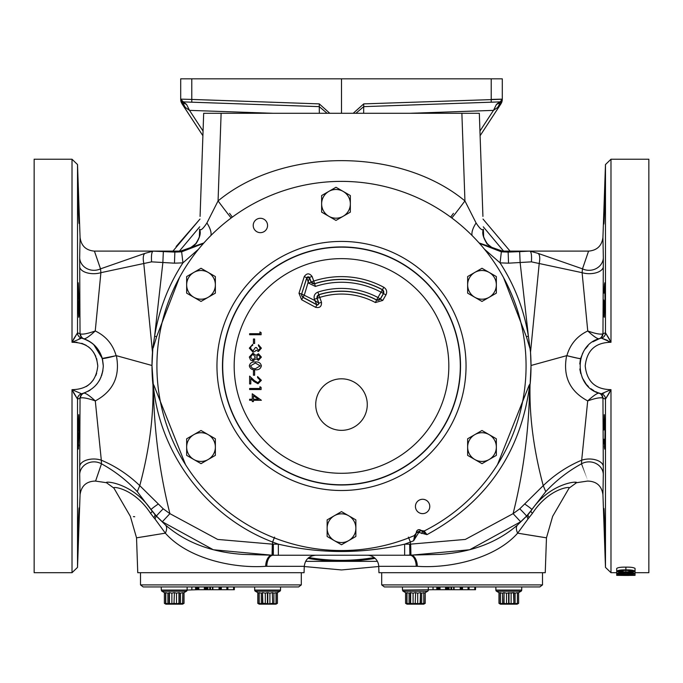 <?xml version="1.0" encoding="UTF-8"?>
<svg xmlns="http://www.w3.org/2000/svg" width="683" height="683" viewBox="0 0 683 683"><rect width="100%" height="100%" fill="white"/><g stroke="black" fill="none" stroke-linecap="round" stroke-linejoin="round"><path stroke-width="1.02" d="M165.371 524.911A11.483 6.121 -49.2 0 1 165.354 533.158L154.939 518.918C122.445 515.426 122.445 515.426 154.939 518.918A11.483 3.056 137.9 0 0 155.733 515.486L165.371 524.911C185.537 542.43 211.354 552.248 242.815 554.383L273.234 555.245A11.483 5.985 90 0 1 273.2 555.245M409.8 555.245A11.483 5.985 -90 0 1 409.766 555.245L410.935 555.228A11.483 6.173 -91.3 0 1 417.356 566.309L378.724 566.327L378.945 572.704L545.247 572.704L546.468 537.828L517.646 533.158C495.474 558.301 450.558 568.666 417.356 566.309M84.026 393.084C85.904 393.169 89.661 395.773 95.296 400.904L101.315 460.197C115.521 466.173 128.336 474.659 139.767 485.639L163.228 508.809L169.905 513.65L217.664 539.425L272.321 544.138L278.348 544.163C320.37 553.93 362.468 553.93 404.652 544.163L404.652 555.245L409.902 555.245A11.483 6.318 -90 0 1 416.22 566.327M228.079 103.457L319.277 106.642L327.097 113.284L319.277 106.642L319.328 113.284M454.921 103.457L363.723 106.642L499.632 101.895L496.447 104.422L493.493 110.373L479.944 131.085M315.725 404.575A25.775 25.775 0 0 1 341.5 378.809A25.775 25.775 0 0 1 367.275 404.575A25.775 25.775 0 0 1 341.5 430.35A25.775 25.775 0 0 1 315.725 404.575M314.376 299.231C313.54 295.867 314.701 293.494 317.877 292.102L321.48 302.27L318.884 303.218L317.125 298.369L319.712 297.429A71.92 71.92 0 0 1 375.394 302.535L376.649 299.948A74.788 74.788 0 0 0 318.722 294.723L316.972 298.292L318.671 302.962A1.375 1.375 139.2 0 1 316.716 304.644L303.073 297.267A2.758 2.758 -112 0 1 301.758 294.014L314.837 300.494L316.938 304.9L317.604 305.07L318.884 303.218L314.837 300.494L314.376 299.231L317.125 298.369A2.758 2.749 116.2 0 1 318.876 294.8A74.669 74.669 0 0 1 376.692 300.102L380.38 299.052L382.762 300.426L375.394 302.535M301.621 299.743L298.992 293.238L301.621 294.074L301.485 294.902L302.936 297.327L316.938 304.9L315.623 307.324L301.621 299.743L304.387 294.843L309.493 277.742L311.089 282.139L308.503 283.078L306.88 277.802A1.375 1.366 -1.2 0 1 309.493 277.742L306.872 277.435L301.621 294.074L306.88 277.802L304.251 276.606C306.778 273.029 309.39 272.978 312.071 276.436L309.484 277.375L311.158 281.985A2.758 2.749 26 0 0 314.607 283.667L315.392 286.433L308.503 283.078M385.963 294.885L383.411 293.553A2.758 2.749 74.1 0 0 382.326 289.746L382.497 289.703A86.579 86.579 0 0 0 314.607 283.667L313.753 281.046L311.158 281.985L314.539 283.812A86.459 86.459 0 0 1 382.326 289.746L381.029 292.179L383.411 293.553L380.329 298.889A2.758 2.749 164 0 1 376.649 299.948L377.947 297.515L380.38 299.052L383.581 293.511L382.497 289.703L383.803 287.278C386.655 289.208 387.372 291.743 385.963 294.885L382.762 300.426M267.565 225.475A7.18 7.18 0 0 0 260.394 218.295A7.18 7.18 0 0 0 253.214 225.475A7.18 7.18 0 0 0 260.394 232.655A7.18 7.18 0 0 0 267.565 225.475M429.786 506.453A7.18 7.18 0 0 0 422.606 499.273A7.18 7.18 0 0 0 415.435 506.453A7.18 7.18 0 0 0 422.606 513.633A7.18 7.18 0 0 0 429.786 506.453M604.071 439.229L604.72 449.124L605.018 431.895L604.259 414.666L603.883 429.983M604.387 528.864L604.259 525.133C605.104 547.356 605.258 547.356 604.72 525.133C603.823 502.91 603.67 502.91 604.259 525.133C605.104 547.356 605.258 547.356 604.72 525.133C603.823 502.91 603.67 502.91 604.259 525.133L604.096 519.934M604.054 518.704L604.003 516.732M603.951 514.837L603.909 512.848M603.874 428.523L603.909 419.712M78.741 525.133C79.33 502.91 79.177 502.91 78.28 525.133C77.742 547.356 77.896 547.356 78.741 525.133C79.33 502.91 79.177 502.91 78.28 525.133C77.742 547.356 77.896 547.356 78.741 525.133M79.091 507.904L79.134 508.511M79.143 509.202L79.134 509.936M79.126 510.807L79.108 512.054M79.091 513.01L79.023 515.725M79.091 431.571L78.741 414.666L77.982 431.895L78.28 449.124L79.091 431.895M78.033 189.9L78.101 190.856M78.144 191.616L78.195 192.666M78.741 206.795C77.896 184.572 77.742 184.572 78.28 206.795C79.177 229.018 79.33 229.018 78.741 206.795C77.896 184.572 77.742 184.572 78.28 206.795C79.177 229.018 79.33 229.018 78.741 206.795M79.091 300.033L78.28 282.805L77.982 300.033L78.741 317.262L79.091 300.033M603.909 300.033L604.259 317.262L605.018 300.033L604.72 282.805L604.062 293.118M604.088 292.153L604.378 285.639M604.429 284.854L604.498 284.085M604.19 208.955L604.259 206.795C603.67 229.018 603.823 229.018 604.72 206.795C605.258 184.572 605.104 184.572 604.259 206.795C603.67 229.018 603.823 229.018 604.72 206.795C605.258 184.572 605.104 184.572 604.259 206.795L604.515 199.632M604.54 198.924L604.822 192.418M604.856 191.607L604.907 190.822M350.345 203.841A14.36 14.36 0 0 1 343.165 216.272L350.345 212.123L350.345 195.551L335.985 187.262L321.633 195.551L321.633 212.123L335.985 220.413L343.165 216.272A14.36 14.36 0 0 1 321.633 203.841A14.36 14.36 0 0 1 343.165 191.402A14.36 14.36 0 0 1 343.165 216.272M258.985 603.832L257.773 603.32L259.25 604.173L275.958 604.173L277.435 603.32L277.435 592.639L276.214 593.16L279.834 591.247A1.375 1.375 0 0 0 280.525 590.061L280.525 586.945L280.525 590.061L254.682 590.061L254.682 586.945L298.642 586.945L301.297 584.904L140.502 584.904L143.165 586.945L174.208 586.945M257.773 592.639L258.985 593.16L257.773 592.639L257.773 603.32L257.773 592.639L255.365 591.247A1.375 1.375 0 0 1 254.682 590.061L255.365 591.247L279.834 591.247L280.525 590.061M258.985 592.639L258.985 603.32L261.299 603.849L261.299 593.16L259.19 592.639L258.985 603.849M261.299 593.16L262.511 592.639L262.511 603.32L269.913 603.849L269.913 593.16L267.804 592.639L265.294 593.16L265.294 603.849L262.861 603.32L262.511 592.639M262.861 592.639L265.294 593.16L267.394 592.639L267.394 603.32M269.913 593.16L272.338 592.639L272.688 603.32L272.338 592.639M272.688 592.639L273.909 593.16L273.909 603.849L277.435 603.32L277.435 592.639L277.435 603.32L275.958 604.173M276.214 603.32L276.214 592.639L273.909 593.16M273.909 603.849L272.688 603.32M272.338 603.32L269.913 603.849M262.511 603.32L261.299 603.849M165.79 592.639L167.898 593.16L167.898 603.849L165.79 603.32L165.79 592.639L165.593 603.32L165.593 592.639L165.593 593.16L164.372 592.639L164.372 603.32L165.849 604.173L182.557 604.173L184.034 603.32L184.034 592.639L186.433 591.247A1.375 1.375 0 0 0 187.125 590.061L197.993 589.702L197.993 586.945M165.79 603.32L165.593 603.849L164.372 603.32L164.372 592.639L161.973 591.247A1.375 1.375 0 0 1 161.666 591.008M164.372 592.639L161.973 591.247L161.282 590.061L161.282 586.945L161.888 586.945M174.404 592.639L174.003 603.32L174.404 592.639L176.513 593.16L176.513 603.849L178.946 603.32L176.513 603.849L174.404 603.32M174.003 603.32L171.894 603.849L171.894 593.16L169.469 592.639L167.898 593.16M171.894 593.16L174.003 592.639M167.898 603.849L169.111 603.32L171.894 603.849M542.498 572.704L542.498 584.904L381.703 584.904L384.358 586.945L402.475 586.945L402.475 590.061L433.048 589.702L433.048 586.945L436.787 586.945L436.787 589.702L445.538 589.702L445.538 586.945L446.58 586.945L446.58 589.702L447.314 589.702L447.314 586.945M542.498 584.904L539.835 586.945L384.358 586.945M193.835 297.284A14.36 14.36 0 0 1 193.835 272.423L186.655 276.564L186.655 293.144L201.015 301.434L215.367 293.144L215.367 276.564L201.015 268.274L193.835 272.423A14.36 14.36 0 0 1 215.367 284.854A14.36 14.36 0 0 1 193.835 297.284A14.36 14.36 0 0 1 193.835 272.423M96.662 358.643L97.78 365.96C96.166 350.388 87.578 342.49 72.014 342.277L77 342.26M81.764 343.301L86.212 345.342M88.286 346.733L90.182 348.321M93.4 352.027L95.791 356.313M83.983 393.092A5.515 5.302 -109.2 0 0 80.509 397.993L77.52 399.103L72.014 389.651L72.014 572.704L34.15 572.704L34.15 159.224L72.014 159.224L77.52 164.543L77.52 332.826L80.5 333.927C83.061 334.55 87.979 333.569 95.244 330.973C89.661 336.147 85.913 338.768 84.018 338.845L83.77 338.759A5.515 5.507 108.7 0 1 80.031 333.586L79.663 257.781C80.201 230.769 80.201 230.794 79.663 257.867M625.884 575.453L616.706 575.351L616.706 568.469C617.816 567.505 620.873 567.061 625.884 567.129C630.861 567.061 633.918 567.505 635.053 568.469L635.053 571.219C633.918 572.072 630.861 572.448 625.884 572.337C620.932 572.448 617.867 572.081 616.706 571.219C617.816 570.262 620.873 569.818 625.884 569.887C630.861 569.818 633.918 570.262 635.053 571.219L635.053 573.524C633.892 574.087 630.836 574.326 625.884 574.241C620.949 574.326 617.893 574.087 616.706 573.524C617.842 572.866 620.898 572.559 625.884 572.602C630.844 572.559 633.901 572.866 635.053 573.524L635.053 574.949L630.136 575.257L633.269 574.941L628.838 574.582L625.876 575.171L617.15 575.069L617.15 574.497L623.536 575.043L628.906 574.429L635.053 575.351L625.884 575.453L625.884 574.702L625.876 575.171M603.337 257.867C602.799 230.794 602.799 230.769 603.337 257.781L602.969 333.586A5.515 5.507 -108.7 0 1 599.23 338.759L598.982 338.845C597.087 338.768 593.339 336.138 587.756 330.973C595.021 333.569 599.939 334.55 602.5 333.927L605.48 332.826L610.986 342.277L610.986 159.224L648.85 159.224L648.85 572.704L635.053 572.704M608.254 342.132L610.986 342.277C595.414 342.499 586.825 350.396 585.22 365.96C586.825 381.532 595.414 389.43 610.986 389.651L605.48 399.103L602.491 397.993C599.922 397.361 594.987 398.326 587.704 400.904C593.339 395.773 597.096 393.169 598.974 393.084L599.222 393.16A5.515 5.507 108.7 0 1 602.961 398.334L603.311 474.378C602.816 501.322 602.816 501.296 603.32 474.301M266.78 566.327A11.483 6.318 90 0 1 273.098 555.245L272.065 555.228A11.483 6.173 91.3 0 0 265.644 566.309L304.276 566.327L304.055 572.704L137.753 572.704L136.532 537.828L140.8 537.154M142.32 536.915L151.319 535.472M79.1 338.785L81.593 338.119C95.168 342.439 102.399 351.719 103.295 365.96L102.587 359.642M418.824 532.424L416.51 532.424L420.933 530.537L426.96 534.644L418.824 532.424L413.625 540.748L410.415 542.037L410.739 555.228L273.098 555.245L278.348 555.245L278.348 544.163L272.585 542.037C207.487 517.21 159.856 454.528 153.333 385.289L151.993 365.49L116.366 355.672L102.288 358.438C99.317 348.791 93.23 342.26 84.018 338.845L90.045 341.773M96.73 347.69L102.296 358.455L103.295 365.96C102.399 380.2 95.168 389.481 81.593 393.809L82.532 393.553M80.509 397.993C83.078 397.361 88.013 398.326 95.296 400.904C113.301 391.205 120.319 376.128 116.366 355.672L116.119 355.638A14.241 0.922 -15.2 0 1 102.288 358.438L93.614 344.463M90.207 341.876L84.035 338.853M92.751 343.737L94.527 345.316M367.241 555.245A11.483 11.483 0 0 1 378.724 566.327M404.652 555.245L440.185 554.383C471.646 552.248 497.463 542.43 517.629 524.911L527.267 515.486A11.483 3.056 -137.9 0 0 528.061 518.918C560.572 515.426 560.572 515.426 528.061 518.918L517.646 533.158A11.483 6.121 49.2 0 1 517.629 524.911M603.337 266.643A14.241 7.402 0.6 0 1 582.104 272.679L531.417 261.854L508.536 263.177L500.058 262.853C514.632 285.289 524.074 309.783 528.403 336.309L530.52 352.3A189.507 189.507 0 0 1 531.007 365.49L531.007 365.96A189.507 189.507 0 0 1 530.145 384.068L530.051 384.111C529.223 415.879 533.619 449.721 543.233 485.639C554.664 474.659 567.479 466.173 581.685 460.197L587.704 400.904C569.716 391.257 562.69 376.179 566.634 355.672L566.881 355.638C570.177 344.266 577.135 336.045 587.756 330.973L582.104 272.679L582.488 268.854C590.445 245.667 590.436 245.692 582.454 268.923M531.007 365.96L530.145 384.068M424.245 530.964A184.589 184.589 0 0 0 341.5 181.379A184.589 184.589 0 0 0 156.911 365.96A184.589 184.589 0 0 0 414.709 535.412L416.365 532.663A2.775 2.775 0 0 1 421.078 530.469L424.245 530.964M193.835 434.644L186.655 438.785L186.655 447.075A14.36 14.36 0 0 1 208.195 434.644L201.015 430.495L193.835 434.644A14.36 14.36 0 0 1 215.367 447.075A14.36 14.36 0 0 1 193.835 459.505A14.36 14.36 0 0 1 186.655 447.075L186.655 455.365L201.015 463.655L208.195 459.505A14.36 14.36 0 0 1 193.835 459.505M517.151 604.173L518.628 603.32L518.628 592.639L518.628 603.32L518.628 592.639L517.407 593.16L517.407 592.639L517.407 603.849L518.628 603.32L517.151 604.173L500.443 604.173L498.966 603.32L498.966 592.639L496.567 591.247A1.375 1.375 0 0 1 495.875 590.061L495.875 586.945M521.027 591.247L518.628 592.639L521.027 591.247A1.375 1.375 0 0 0 521.718 590.061L521.718 586.945L521.718 590.061L495.875 590.061L496.567 591.247L521.027 591.247L521.718 590.061M513.889 592.639L515.102 593.16L517.21 592.639L515.102 593.16L515.102 603.849L513.889 603.32L513.889 592.639L506.487 593.16L506.487 603.849L504.054 603.32L504.054 592.639L503.704 603.32L502.492 603.849L502.492 593.16L498.966 592.639L498.966 603.32L500.178 603.849L500.178 592.639M409.091 603.849L410.312 603.32L410.312 592.639L409.091 593.16L409.091 603.849L406.991 603.32L406.991 592.639L406.786 603.32L406.786 593.16L405.565 592.639L405.565 603.32L407.042 604.173L423.75 604.173L425.227 603.32L424.015 603.849L425.227 603.32L425.227 592.639L427.635 591.247A1.375 1.375 0 0 0 428.318 590.061L428.318 586.945L433.048 586.945M407.042 604.173L405.565 603.32L405.565 592.639L403.166 591.247A1.375 1.375 0 0 1 402.859 591.008M415.606 592.639L415.196 603.32L415.606 592.639L417.731 593.16M420.139 592.639L417.706 593.16L417.706 603.849L420.139 603.32L421.701 603.849L420.489 603.32L420.489 592.639L420.139 603.32M421.701 593.16L423.81 592.639L423.81 603.32L421.701 603.849L421.701 593.16L420.489 592.639M424.015 603.849L423.81 592.639M423.75 604.173L425.227 603.32L425.227 592.639L424.015 593.16M417.706 603.849L415.606 603.32M355.86 528.181A14.36 14.36 0 0 1 334.32 540.62L341.5 544.761L355.86 536.471L355.86 519.891L348.68 515.75A14.36 14.36 0 0 1 355.86 528.181M334.32 515.75A14.36 14.36 0 0 1 348.68 515.75L341.5 511.61L327.14 519.891L327.14 528.181A14.36 14.36 0 0 1 334.32 515.75M327.14 528.181A14.36 14.36 0 0 0 334.32 540.62L327.14 536.471L327.14 528.181M271.501 586.945L170.306 586.945M197.993 589.702L234.337 589.702L234.337 586.945M233.603 589.702L233.603 586.945M227.883 589.702L227.883 586.945M226.841 589.702L226.841 586.945M221.318 589.702L221.318 586.945M220.489 589.702L220.489 586.945M219.03 589.702L219.03 586.945M219.209 589.702L219.209 586.945M212.473 589.702L212.473 586.945M210.492 589.702L210.492 586.945M209.758 589.702L209.758 586.945M207.888 589.702L207.888 586.945M206.949 589.702L206.949 586.945M206.121 589.702L206.121 586.945M205.387 589.702L205.387 586.945M204.345 589.702L204.345 586.945M198.83 589.702L198.83 586.945M195.594 589.702L195.594 586.945M191.855 589.702L191.855 586.945M413.087 603.849L413.087 593.16L410.662 592.639L410.662 603.32L413.087 603.849L415.196 603.32M413.087 593.16L415.196 592.639M405.565 603.32L406.786 603.849L406.991 603.32M406.991 592.639L409.091 593.16M502.492 593.16L503.704 592.639M504.054 592.639L506.487 593.16M508.997 592.639L508.997 603.32L511.106 603.849L511.106 593.16L513.531 592.639L513.889 603.32M517.407 592.639L517.407 603.32M515.102 603.849L517.21 603.32M518.628 603.32L517.407 603.832M500.383 592.639L500.383 603.32L502.492 603.849M506.487 603.849L508.596 603.32L508.596 592.639M513.531 603.32L511.106 603.849M208.195 459.505L215.367 455.365L215.367 438.785L208.195 434.644M496.345 447.075L496.345 438.785L481.985 430.495L467.633 438.785L467.633 455.365L481.985 463.655L496.345 455.365L496.345 447.075A14.36 14.36 0 0 1 474.805 459.505A14.36 14.36 0 0 1 474.805 434.644A14.36 14.36 0 0 1 496.345 447.075M489.165 272.423L481.985 268.274L467.633 276.564L467.633 293.144L481.985 301.434L496.345 293.144L496.345 276.564L489.165 272.423A14.36 14.36 0 0 1 489.165 297.284A14.36 14.36 0 0 1 467.633 284.854A14.36 14.36 0 0 1 489.165 272.423M451.813 217.962A22.974 0.478 126.7 0 0 464.935 200.922L461.879 113.284L203.679 113.284L200.076 216.391M461.879 113.284L479.321 113.284L482.924 216.391M530.162 348.057A189.507 189.507 0 0 1 530.469 351.625M529.803 347.92L526.345 336.625L528.403 336.309L520.147 262.699L519.652 251.626L529.863 251.113L537.888 253.316A11.483 4.243 -74.4 0 1 539.237 263.237L530.52 352.3L531.007 365.49L566.634 355.672L580.601 358.857M421.044 530.426L420.719 530.239A2.758 2.758 0 0 0 416.417 532.236L416.357 532.603M151.993 365.49L152.838 348.057L154.597 336.309C158.968 309.672 168.411 285.187 182.942 262.853L174.464 263.177L151.583 261.854L100.896 272.679A14.241 7.402 -0.6 0 1 79.663 266.643M152.855 384.068A189.507 189.507 0 0 1 152.48 352.3L143.763 263.237A11.483 4.243 74.4 0 1 145.112 253.316L153.043 251.139C151.66 252.027 151.174 255.596 151.583 261.854M152.531 351.625A189.507 189.507 0 0 1 152.838 348.057M625.876 570.254L618.491 571.21L625.876 572.055L633.269 571.21L625.876 570.254L625.876 572.055M625.884 567.129L625.884 569.887M625.876 572.858L618.491 573.515L625.876 574.07L633.269 573.515L625.876 572.858L625.876 574.07M630.136 574.599L630.136 575.18M617.15 573.805L617.15 574.497M618.943 574.062L618.943 574.497M623.195 574.232L623.195 574.907M626.994 574.616L626.994 575.453L628.787 575.453L628.787 574.582M626.994 575.317L628.787 575.317M229.565 213.344A22.974 0.649 53.5 0 1 232.331 217.117M483.393 229.753L483.368 233.244C482.497 234.559 483.752 237.983 487.133 243.515L487.133 243.515A5.515 0.581 -41.5 0 1 486.936 244.002M453.435 213.344A22.974 0.649 126.5 0 0 450.669 217.117M196.132 243.532A5.515 0.581 -138.5 0 0 195.867 243.515C199.214 238.119 200.469 234.696 199.632 233.244L199.615 229.522C201.101 232.775 199.94 237.453 196.132 243.532C191.53 248.322 186.007 250.96 179.561 251.446L178.331 251.506M195.867 243.515L195.867 243.515C189.584 249.013 184.137 251.66 179.518 251.446A5.515 2.997 -93.6 0 1 179.561 251.446L203.876 242.952M486.868 243.532A5.515 0.581 -41.5 0 1 487.133 243.515C496.532 252.445 502.099 250.9 503.482 251.446A5.515 2.997 -86.4 0 0 503.439 251.446C496.976 250.951 491.453 248.313 486.868 243.532C483.069 237.453 481.908 232.783 483.385 229.522L483.504 235.55M504.669 251.506L506.615 251.54L503.439 251.446L479.125 242.952M505.548 251.532L503.482 251.446M414.769 534.755L413.625 540.748L416.485 532.416L418.816 532.689M419.422 532.168L420.719 530.239M421.659 533.551L422.504 531.733A2.758 2.109 147.4 0 0 424.45 531.365L426.96 534.644C486.569 502.218 520.805 452.436 529.667 385.289C529.086 429.223 523.562 472.013 513.095 513.65L519.772 508.809L543.233 485.639L545.743 491.649L531.792 509.535A11.483 0.726 -146.5 0 0 524.757 504.037M416.365 533.082A2.758 2.621 -4.3 0 0 416.485 532.416L416.417 532.236M199.496 235.55L199.59 230.231M199.615 229.522L199.624 229.206C200.606 230.931 203.03 228.865 206.906 222.991L218.065 200.922C282.916 147.221 400.084 147.221 464.935 200.922L476.094 222.991C479.978 228.873 482.403 230.939 483.376 229.206L483.393 229.616M210.945 235.473A22.974 9.818 44.2 0 0 206.906 222.991M231.187 217.962A22.974 0.478 53.3 0 1 218.065 200.922L221.121 113.284M472.055 235.473A22.974 9.818 135.8 0 1 476.094 222.991M153.043 251.139L174.848 252.095L178.323 251.506M504.677 251.506L508.152 252.095L519.652 251.626M73.431 339.331L77.478 332.894L72.014 342.277L81.593 338.119A5.515 5.464 104.1 0 1 77.478 332.894L77.52 332.826A5.515 5.507 104.3 0 0 81.67 338.136M86.365 339.775L84.018 338.845A5.515 5.302 109.2 0 1 80.5 333.927M83.744 393.177A5.515 5.507 -108.7 0 0 80.039 398.334L79.689 474.378C80.184 501.322 80.184 501.296 79.68 474.301M81.67 393.792A5.515 5.507 -104.3 0 0 77.52 399.103L77.52 567.385L72.014 572.704M97.78 365.96C96.158 381.541 87.569 389.438 72.014 389.651L81.593 393.809A5.515 5.464 -104.1 0 0 77.478 399.034L73.431 392.597M602.491 397.993A5.515 5.302 109.2 0 0 598.974 393.084A5.515 5.302 -70.8 0 0 598.974 393.075M610.986 572.704L605.48 567.385L605.48 399.103A5.515 5.507 104.3 0 0 601.33 393.792L610.986 389.651L610.986 572.704L616.706 572.704M609.569 392.597L605.522 399.034A5.515 5.464 104.1 0 0 601.407 393.809C573.122 388.448 573.139 343.472 601.407 338.119L601.33 338.136A5.515 5.507 -104.3 0 0 605.48 332.826L605.48 164.543L610.986 159.224M609.569 339.331L605.522 332.894A5.515 5.464 -104.1 0 1 601.407 338.119L607.494 340.365M610.986 342.277L601.407 338.119M602.5 333.927A5.515 5.302 -109.2 0 1 598.982 338.845L592.861 341.833M603.9 393.143L601.407 393.809L597.847 392.657M134.722 516.741L133.996 516.672M133.962 516.664L133.416 516.613M265.644 566.309C232.442 568.666 187.526 558.301 165.354 533.158L136.532 537.828L130.333 516.331L113.941 488.149L106.488 482.71L95.398 481.063C86.417 481.302 81.303 485.869 80.056 494.765L77.52 567.385M517.646 533.158L529.718 535.148M530.196 535.224L540.825 536.94M541.884 537.103L546.468 537.828L552.667 516.331L569.059 488.149L576.512 482.71L587.602 481.063C596.583 481.302 601.697 485.869 602.944 494.765L605.48 567.385M163.228 508.809A11.483 0.623 135.9 0 0 156.518 516.16L154.759 514.401A11.483 2.92 -41.4 0 1 153.906 517.697L150.576 513.36C133.689 487.517 111.09 486.108 113.941 488.149C111.116 486.065 133.808 487.636 150.576 513.368A11.483 1.682 -35.9 0 0 152.036 510.995L155.733 515.486M154.939 518.918L153.906 517.697M152.036 511.004C133.501 482.89 104.49 480.712 106.488 482.71C104.431 480.755 133.364 482.753 152.036 510.995L137.257 491.649C126.85 480.448 114.932 471.168 101.485 463.808C93.784 486.356 93.793 486.33 101.511 463.748M529.094 517.697A11.483 2.92 41.4 0 1 528.241 514.401L530.964 510.995C549.499 482.881 578.518 480.712 576.512 482.71C578.569 480.755 549.636 482.761 530.964 511.004A11.483 1.682 35.9 0 0 532.424 513.36L528.061 518.918M527.267 515.486L526.482 516.16A11.483 0.623 -135.9 0 0 519.772 508.809M532.424 513.368C549.303 487.525 571.91 486.108 569.059 488.149C571.893 486.065 549.192 487.628 532.424 513.36M576.213 482.685L575.334 482.633M82.916 393.442L82.173 393.656M89.174 390.693L90.267 390.01M96.312 384.725L97.242 383.59M96.662 373.268L95.808 375.582M93.409 379.885L90.207 383.581M88.295 385.186L86.237 386.569M581.489 463.748C589.207 486.33 589.216 486.356 581.515 463.808A14.241 12.9 -178.9 0 1 595.764 463.398A14.241 12.9 -178.9 0 1 603.311 474.378M545.743 491.649C556.15 480.448 568.068 471.168 581.515 463.808L581.685 460.197A14.241 7.854 -0.5 0 1 603.32 466.498M580.362 359.873L579.773 364.013M579.867 368.948L580.038 370.306M583.555 380.32L586.091 384.017L582.206 377.673M586.663 384.708L588.49 386.629M590.932 388.738L593.988 390.787L590.949 388.747M580.712 358.447A14.241 0.922 15.2 0 1 566.881 355.638M597.292 392.435L595.499 391.607M580.738 373.575L579.876 369.102M580.115 361.162L580.362 359.881M588.037 345.743L585.57 348.578M583.299 352.061L580.917 357.721M582.283 354.084L583.291 352.069M585.271 348.979L587.961 345.811M597.591 339.374L596.66 339.767M603.337 257.781A14.241 12.917 -1.2 0 1 582.488 268.854L537.888 253.316M79.68 466.498A14.241 7.854 0.5 0 1 101.315 460.197L101.485 463.808A14.241 12.9 -1.1 0 0 87.236 463.398A14.241 12.9 -1.1 0 0 79.689 474.378M100.785 377.69L102.92 370.579L101.613 375.641M100.017 379.278L99.086 380.918M97.379 383.419L96.252 384.802M90.071 390.138L88.081 391.308M99.667 379.927L99.94 379.432M100.546 268.923C92.564 245.692 92.555 245.667 100.512 268.854L100.896 272.679L95.244 330.973C105.865 336.045 112.823 344.266 116.119 355.638M79.663 257.781A14.241 12.917 -178.8 0 0 100.512 268.854L145.112 253.316M198.557 249.175L182.942 262.853L181.635 251.831L174.848 252.095L174.464 263.177M163.348 251.626L162.853 262.699L154.597 336.309L156.655 336.625L153.197 347.92M182.267 251.113L94.297 251.113C85.879 250.337 81.132 245.752 80.065 237.368L77.52 164.543M508.536 263.177L508.152 252.095L501.365 251.831L500.058 262.853L484.443 249.175M531.417 261.854C531.826 255.596 531.34 252.027 529.957 251.139M531.511 510.073L526.482 516.16L520.677 521.769L469.665 549.764L410.739 555.228M410.415 542.037L404.652 544.163L410.415 544.155L465.336 539.425L513.095 513.65L520.677 521.769M272.585 542.037L272.261 555.228L213.335 549.764L162.323 521.769L156.518 516.16L151.489 510.073M273.337 544.163L273.337 555.245L272.261 555.228M153.24 384.239L153.88 385.229L153.333 385.289C153.906 429.189 159.438 471.979 169.905 513.65L162.323 521.769M158.243 504.037A11.483 0.726 146.5 0 0 151.208 509.535M152.949 384.111C153.769 415.904 149.381 449.747 139.767 485.639L137.257 491.649M531.792 509.535L530.964 510.995M409.902 555.245L409.663 544.163M410.679 544.138L410.935 555.228M272.065 555.228L272.321 544.138M604.899 541.056L604.421 529.743M604.72 449.124L604.583 448.611M604.489 447.817L604.37 446.178M604.259 444.07L604.139 441.201M78.613 528.753L78.511 531.698M78.391 534.687L78.178 539.527M78.144 540.321L78.033 542.029M78.707 444.846L78.622 446.264M78.511 447.817L78.391 448.791M79.066 313.079L79.032 314.3M78.989 315.273L78.946 315.99M604.259 317.262L604.079 316.297M604.054 315.964L603.96 314.06M603.909 312.242L603.883 310.816M603.883 310.774L603.874 309.612M603.874 309.348L603.866 308.007M603.857 307.427L603.883 302.065M603.909 224.024L603.857 223.051M603.857 222.248L603.874 221.07M603.909 218.978L604.045 213.736M604.045 213.668L604.148 210.244M199.376 236.335L199.59 230.265M483.41 230.231L483.624 236.335M181.635 251.831L203.483 243.396M479.517 243.396L501.365 251.831M526.345 336.625L503.533 277.546M529.76 384.239L529.667 385.289L529.12 385.229L530.051 384.111M497.472 464.688L529.12 385.229M179.467 277.546L156.655 336.625M153.88 385.229L185.537 464.696M480.029 133.416L479.321 113.284M433.048 589.702L436.787 589.702M438.768 589.702L438.768 586.945L440.023 586.945L440.023 589.702M439.195 589.702L439.195 586.945M445.538 589.702L446.58 589.702M447.314 589.702L448.142 589.702L448.142 586.945M448.142 589.702L449.081 589.702L449.081 586.945M449.081 589.702L450.959 589.702L450.959 586.945L451.685 586.945L451.685 589.702L453.666 589.702L453.666 586.945M450.959 589.702L451.685 589.702M453.666 589.702L460.222 589.702L460.222 586.945M460.222 589.702L460.402 586.945M460.402 589.702L468.034 589.702L468.034 586.945M461.682 589.702L461.682 586.945M462.511 589.702L462.511 586.945M468.034 589.702L469.076 589.702L469.076 586.945M469.076 589.702L475.53 589.702L475.53 586.945M474.796 589.702L474.796 586.945M182.822 603.32L182.822 592.639L182.617 603.32L182.822 603.849L184.034 603.32L184.034 592.639L182.822 593.16M182.617 603.32L180.508 603.849L180.508 593.16L182.617 592.639M180.508 593.16L178.946 592.639L178.946 603.32L180.508 603.849M179.296 592.639L179.296 603.32M178.946 592.639L176.513 593.16M169.469 592.639L169.469 603.32M169.111 603.32L169.111 592.639M178.946 603.32L176.513 603.849M276.009 603.32L276.009 592.639M259.19 592.639L259.19 603.32M267.804 592.639L267.804 603.32M262.861 603.32L265.294 603.849M253.444 399.239L258.43 399.239L253.444 395.816L253.444 399.239M252.266 393.792L261.393 400.272L253.444 400.272L253.444 401.595L252.266 401.595L252.266 400.272L249.619 400.272L249.619 399.239L252.266 399.239L252.266 393.792M252.83 354.187L250.499 357.047L252.941 359.924L255.357 357.115L252.83 354.187M258.43 354.776L256.535 357.089L258.456 359.335L260.214 357.047L258.43 354.776M258.413 360.368L256.014 358.737L252.966 360.957L250.584 360.086L249.321 357.038L252.864 353.154L256.014 355.416L258.447 353.743L261.393 357.107L258.413 360.368M260.214 348.193L258.456 345.794L258.456 344.761L261.393 348.176L258.413 351.532L256.048 350.191L255.066 351.438L253.026 352.121L249.321 348.151L252.71 344.317L252.71 345.35L251.122 346.247L250.499 348.168L252.932 351.088L255.357 347.562L256.535 347.562L258.413 350.507L260.214 348.193M253.444 339.016L254.622 339.016L254.622 343.438L253.444 343.438L253.444 339.016M259.924 331.947L261.102 332.621L261.102 334.747L249.619 334.747L249.619 333.714L259.924 333.714L259.924 331.947M250.499 365.866L252.471 368.325L255.357 368.76L260.214 365.866L255.357 363.023L250.499 365.866M249.321 365.832C250.089 362.938 252.095 361.657 255.357 361.99C258.618 361.649 260.633 362.929 261.393 365.832C260.641 368.76 258.635 370.084 255.357 369.793C252.087 370.075 250.072 368.76 249.321 365.832M253.444 370.826L254.622 370.826L254.622 375.24L253.444 375.24L253.444 370.826M260.214 380.26L257.568 377.597L257.568 376.564L261.393 380.311L257.986 383.778L253.863 381.456L250.798 378.587L250.798 383.931L249.619 383.931L249.619 376.128L254.366 380.576L257.892 382.753L260.214 380.26M259.924 386.723L261.102 387.398L261.102 389.523L249.619 389.523L249.619 388.49L259.924 388.49L259.924 386.723M307.879 558.37A195.321 195.321 0 0 0 375.121 558.37M176.112 246.563L199.982 219.064L172.927 251.113M304.276 566.523L341.5 569.946L378.724 566.523L341.5 569.946L304.276 566.523M510.073 251.113L483.018 219.064L510.073 251.113M272.935 113.284L189.507 110.373L185.306 107.41L182.054 103.859L202.894 135.729L182.6 104.636M500.4 104.636L480.106 135.729L500.946 103.859L497.694 107.41L493.493 110.373L410.065 113.284M203.056 131.085L189.507 110.373L186.553 104.422L183.368 101.895L319.277 106.642L319.277 103.884L191.786 99.428L191.786 102.185L319.277 106.642M185.306 107.41L182.66 102.723L181.046 101.699L182.054 103.859M186.553 104.422L182.66 102.723L180.705 99.24L180.816 100.7L180.713 99.727M181.063 101.741L180.807 100.657M181.046 101.699L182.66 102.723L181.482 101.05M496.447 104.422L500.34 102.723L497.694 107.41M501.424 101.144L500.34 102.723L502.295 99.24L501.954 101.699L500.34 102.723L501.954 101.699L501.057 103.688M502.295 99.334L502.193 100.649M353.213 113.284L363.723 103.884L502.295 99.24L502.295 78.827L502.295 99.137L491.214 99.428L491.214 78.827L501.757 78.827M480.764 102.552L363.723 106.642L355.903 113.284L363.723 106.642L363.723 103.884L363.672 113.284M202.236 102.552L191.786 102.185L191.786 99.428L180.705 99.137L180.705 78.827L180.705 99.334M180.935 100.239L180.705 99.137L183.368 101.895L191.786 102.185M180.705 99.206L180.841 99.991M180.705 78.827L341.5 78.827L341.5 113.284M329.787 113.284L319.277 103.884M341.5 78.827L491.214 78.827M502.295 99.137L500.221 101.81M502.295 99.206L502.159 99.991M491.214 102.185L491.214 99.428M222.692 365.96A118.808 118.808 0 0 1 341.5 247.161A118.808 118.808 0 0 1 460.308 365.96A118.808 118.808 0 0 1 341.5 484.768A118.808 118.808 0 0 1 222.692 365.96M448.825 365.96A107.325 107.325 0 0 0 341.5 258.635A107.325 107.325 0 0 0 234.175 365.96A107.325 107.325 0 0 0 341.5 473.293A107.325 107.325 0 0 0 448.825 365.96M460.53 365.96A119.03 119.03 0 0 0 341.5 246.93A119.03 119.03 0 0 0 222.47 365.96A119.03 119.03 0 0 0 341.5 484.998A119.03 119.03 0 0 0 460.53 365.96M466.045 365.96A124.545 124.545 0 0 1 341.5 490.505A124.545 124.545 0 0 1 216.955 365.96A124.545 124.545 0 0 1 341.5 241.423A124.545 124.545 0 0 1 466.045 365.96M161.282 590.061L187.125 590.061L187.125 586.945M161.973 591.247L186.433 591.247L187.125 590.061M72.014 342.277L72.014 159.224M402.475 590.061L403.166 591.247L427.635 591.247L428.318 590.061M220.063 589.702L220.063 586.945M212.874 589.702L212.874 586.945M197.575 589.702L197.575 586.945M272.594 542.012L274.6 537.12M410.406 542.012L408.4 537.12M454.067 589.702L454.067 586.945M461.256 589.702L461.256 586.945M317.877 292.102A77.546 77.546 0 0 1 377.947 297.515L381.029 292.179A83.71 83.71 0 0 0 315.392 286.433M321.48 302.27C321.719 306.496 319.772 308.178 315.623 307.324M312.071 276.436L313.753 281.046A89.336 89.336 0 0 1 383.803 287.278M298.992 293.238L304.251 276.606M374.156 557.559A194.356 194.356 0 0 1 308.844 557.559M199.709 226.816L179.407 251.113M305.608 561.358L377.392 561.358M503.593 251.113L483.291 226.816M191.786 99.428L191.786 78.827M277.435 592.639L279.834 591.247M381.703 572.704L381.703 584.904M425.227 603.32L425.227 592.639L427.635 591.247M140.502 572.704L140.502 584.904M196.584 586.945L196.584 589.702M301.297 572.704L301.297 584.904M177.452 251.532L179.518 251.446M304.276 566.327C305.139 559.565 308.964 555.868 315.759 555.245M598.982 338.845L596.635 339.775M605.48 164.543L602.935 237.368C601.868 245.752 597.121 250.337 588.703 251.113L500.733 251.113M84.018 338.845L86.34 339.767M437.777 586.945L437.777 589.702M182.557 604.173L184.034 603.32L184.034 592.639L186.433 591.247M181.132 101.955L181.499 102.868M501.877 101.929L501.501 102.868"/></g></svg>

